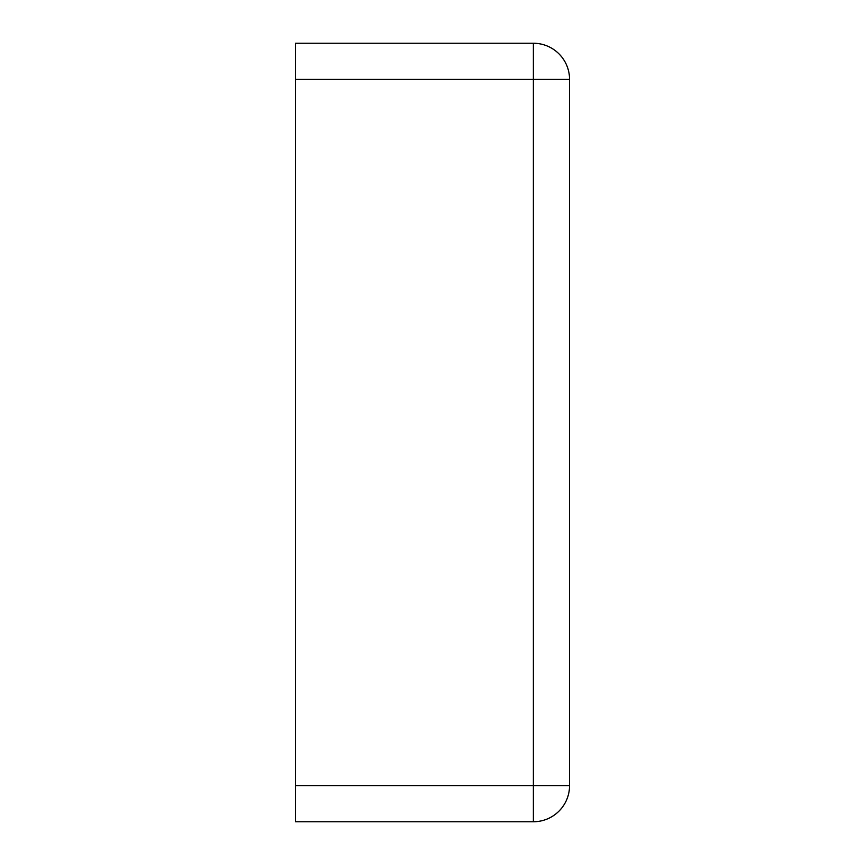 <?xml version="1.0" encoding="UTF-8"?>
<svg xmlns="http://www.w3.org/2000/svg" width="865" height="865" viewBox="0 0 865 865"><rect width="100%" height="100%" fill="white"/><g stroke="black" fill="none" stroke-linecap="round" stroke-linejoin="round"><path stroke-width="1.3" d="M295.441 79.429L295.441 43.25L533.381 43.25A36.179 36.179 0 0 1 569.559 79.429L569.559 785.571A36.179 36.179 0 0 1 533.381 821.75L533.381 43.25A36.179 36.179 0 0 1 569.559 79.429L295.441 79.429L295.441 821.75L533.381 821.75A36.179 36.179 0 0 0 569.559 785.571L295.441 785.571"/></g></svg>
